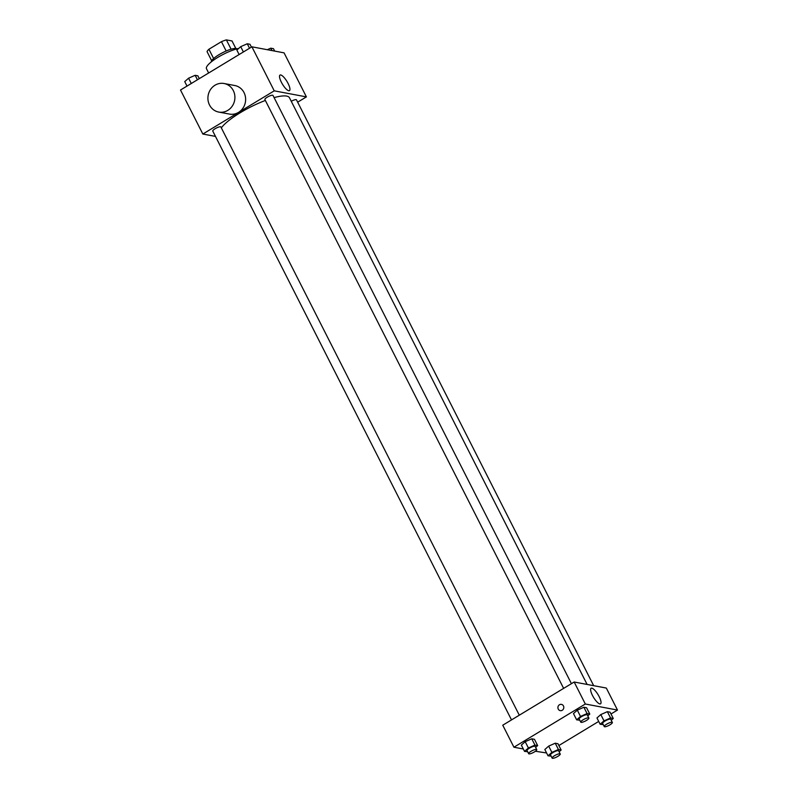 <?xml version="1.0" encoding="UTF-8"?>
<svg xmlns="http://www.w3.org/2000/svg" width="798" height="798" viewBox="0 0 798 798"><rect width="100%" height="100%" fill="white"/><g stroke="black" fill="none" stroke-linecap="round" stroke-linejoin="round"><path stroke-width="1.2" d="M231.101 49.207L226.373 39.9L232.019 40.957L235.819 48.459M213.625 58.533L208.916 49.247A14.065 3.372 153.1 0 0 207.041 51.601L211.669 60.718M208.916 49.247L221.435 41.676A14.065 3.372 153.1 0 1 226.373 39.9M226.163 51.002L221.435 41.676M211.261 61.905A14.524 3.481 -26.9 0 1 222.742 52.608A14.524 3.481 -26.9 0 1 237.016 48.838M238.722 48.429A21.795 5.227 153.1 0 0 217.864 57.346A21.795 5.227 153.1 0 0 206.473 68.718L208.647 72.987M215.48 136.408L202.842 134.034L180.508 90.014L251.909 46.813L284.068 52.858L306.402 96.887L297.654 102.174M265.365 100.468A39.082 9.367 153.1 0 0 240.208 112.747A39.082 9.367 153.1 0 0 221.325 127.85M587.109 684.445L289.474 97.775A39.082 9.367 153.1 0 0 274.093 97.605M202.842 134.034L274.243 90.842L306.402 96.887M593.682 685.682L296.477 99.85A4.539 1.087 153.1 0 0 291.26 101.286M519.299 715.198L220.876 126.962A4.539 1.087 153.1 0 0 215.151 128.707A4.539 1.087 153.1 0 0 212.777 131.072L511.508 719.906M563.627 688.375L264.896 99.541A4.539 1.087 -26.9 0 1 268.447 96.518A4.539 1.087 -26.9 0 1 272.996 95.431L571.418 683.667M274.243 90.842L251.909 46.813M281.375 82.224A9.107 2.633 -121.2 0 1 280.028 75.062A9.107 2.633 -121.2 0 1 286.991 81.496A9.107 2.633 -121.2 0 1 289.455 90.653A9.107 2.633 -121.2 0 1 281.375 82.224M224.098 83.511L234.821 85.526A14.524 13.466 100.6 0 1 245.495 97.306A14.524 13.466 100.6 0 1 238.512 112.388A14.524 13.466 100.6 0 1 229.455 114.084L218.732 112.069A14.524 13.466 100.6 0 1 208.178 95.301A14.524 13.466 100.6 0 1 224.098 83.511A14.524 13.466 100.6 0 1 234.772 95.291A14.524 13.466 100.6 0 1 227.799 110.373A14.524 13.466 100.6 0 1 218.732 112.069M523.318 748.983L513.932 747.217L502.76 725.202L574.161 682.011L606.32 688.056L617.492 710.06L610.989 714.001M546.58 752.963L535.418 751.257M596.954 717.971L600.804 714.569L607.358 711.676L610.071 712.185L607.358 711.676L600.804 714.569L596.954 717.971L600.136 724.265L603.996 720.863L610.55 717.961L613.263 718.469L611.228 720.265M521.353 745.093L525.204 741.691L531.757 738.798L534.47 739.307L531.757 738.798L525.204 741.691L521.353 745.093L524.535 751.387L528.396 747.975L534.949 745.083L537.662 745.591L535.628 747.387M598.7 721.432L558.869 745.532M513.932 747.217L585.323 704.016L617.492 710.06M544.835 749.512L548.685 746.1L555.238 743.207L557.952 743.716L555.238 743.207L548.685 746.1L544.835 749.512L548.017 755.796L551.877 752.394L558.43 749.502L561.144 750.01L559.109 751.796M573.463 713.562L577.323 710.16L583.877 707.257L586.59 707.766L583.877 707.257L577.323 710.16L573.463 713.562L576.655 719.846L580.505 716.444L587.069 713.552L589.782 714.06L587.747 715.856M585.323 704.016L574.161 682.011M592.465 695.407A9.107 2.633 -121.2 0 1 591.109 688.245A9.107 2.633 -121.2 0 1 598.071 694.669A9.107 2.633 -121.2 0 1 600.535 703.826A9.107 2.633 -121.2 0 1 592.465 695.407M562.251 710.27A3.182 2.943 100.6 0 1 557.962 706.978A3.182 2.943 100.6 0 1 563.777 706.968A3.182 2.943 100.6 0 1 562.251 710.27M560.266 710.639A3.182 2.943 100.6 0 1 557.962 706.978A3.182 2.943 100.6 0 1 561.443 704.395M579.767 720.185L576.655 719.846M588.864 718.04L587.268 714.898A4.539 1.087 153.1 0 0 581.543 716.644A4.539 1.087 153.1 0 0 579.168 719.008L580.764 722.15A4.539 1.087 153.1 0 0 585.303 721.073A4.539 1.087 153.1 0 0 588.864 718.04A4.539 1.087 153.1 0 0 583.139 719.786A4.539 1.087 153.1 0 0 580.764 722.15M580.505 716.444L577.323 710.16M587.069 713.552L583.877 707.257M589.782 714.06L586.59 707.766M603.248 724.594L600.136 724.265M612.345 722.459L610.749 719.317A4.539 1.087 153.1 0 0 605.024 721.053A4.539 1.087 153.1 0 0 602.65 723.427L604.246 726.569A4.539 1.087 153.1 0 0 608.784 725.482A4.539 1.087 153.1 0 0 612.345 722.459A4.539 1.087 153.1 0 0 606.62 724.195A4.539 1.087 153.1 0 0 604.246 726.569M603.996 720.863L600.804 714.569M610.55 717.961L607.358 711.676M613.263 718.469L610.071 712.185M527.648 751.716L524.535 751.387M536.745 749.581L535.149 746.429A4.539 1.087 153.1 0 0 529.423 748.175A4.539 1.087 153.1 0 0 527.049 750.539L528.645 753.681A4.539 1.087 153.1 0 0 533.184 752.604A4.539 1.087 153.1 0 0 536.745 749.581A4.539 1.087 153.1 0 0 531.019 751.317A4.539 1.087 153.1 0 0 528.645 753.681M528.396 747.975L525.204 741.691M534.949 745.083L531.757 738.798M537.662 745.591L534.47 739.307M551.129 756.125L548.017 755.796M560.226 753.99L558.63 750.848A4.539 1.087 153.1 0 0 552.904 752.584A4.539 1.087 153.1 0 0 550.53 754.958L552.126 758.1A4.539 1.087 153.1 0 0 556.665 757.013A4.539 1.087 153.1 0 0 560.226 753.99A4.539 1.087 153.1 0 0 554.5 755.736A4.539 1.087 153.1 0 0 552.126 758.1M551.877 752.394L548.685 746.1M558.43 749.502L555.238 743.207M561.144 750.01L557.952 743.716M239.131 54.543L236.856 50.065L240.707 46.663L247.27 43.77L249.983 44.279L251.42 47.112M243.4 51.96L240.707 46.663M249.545 48.249L247.27 43.77M267.3 49.705L270.751 48.179L273.465 48.688L274.682 51.092M271.968 50.583L270.751 48.179M187.011 86.074L184.737 81.605L188.587 78.194L195.151 75.301L197.864 75.81L199.301 78.643M191.281 83.491L188.587 78.194M197.425 79.78L195.151 75.301"/></g></svg>
